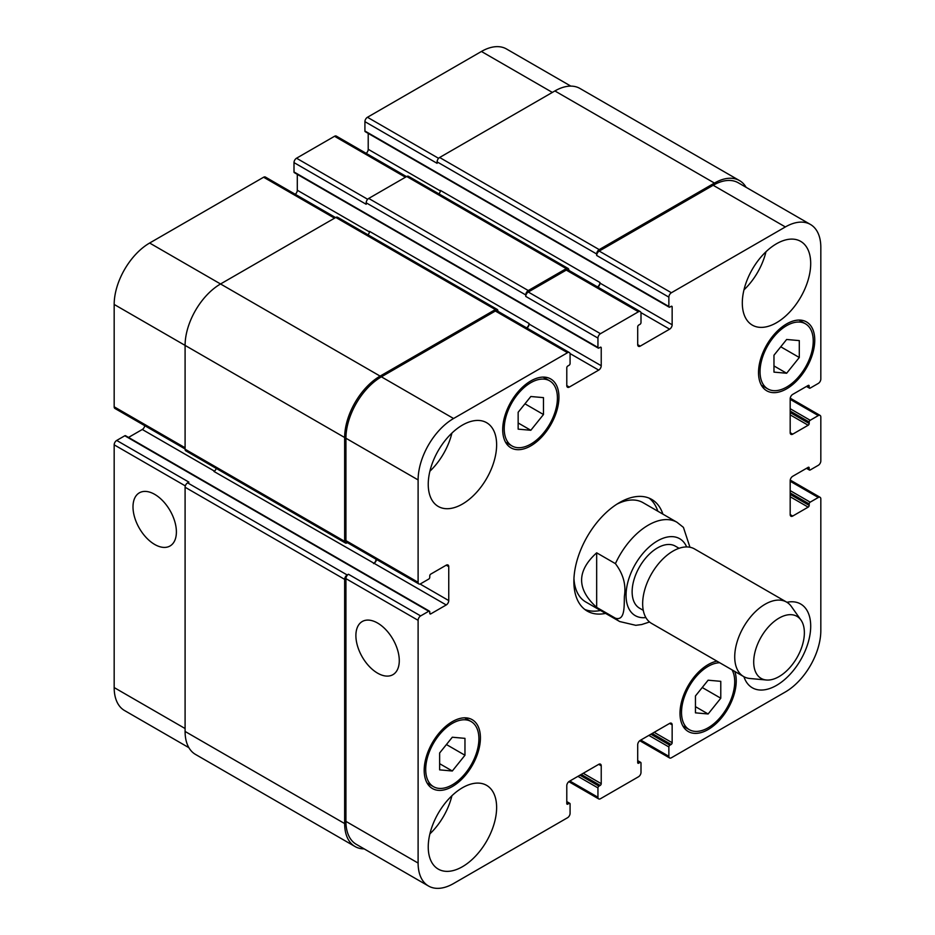 <?xml version="1.0" encoding="UTF-8"?>
<svg xmlns="http://www.w3.org/2000/svg" width="935" height="935" viewBox="0 0 935 935"><rect width="100%" height="100%" fill="white"/><g stroke="black" fill="none" stroke-linecap="round" stroke-linejoin="round"><path stroke-width="1.4" d="M596.67 552.819L615.417 563.641C623.213 573.938 626.205 584.761 624.405 596.109C624.019 605.202 625.398 621.237 615.417 618.199L596.67 607.376L596.67 552.819C576.591 571.005 576.591 589.19 596.67 607.376M689.948 547.244L683.427 527.375M649.077 498.11A64.48 37.225 -60 0 1 657.831 511.211M600.515 610.473A64.48 37.225 -60 0 1 584.796 609.445M605.588 613.395A64.48 37.225 -60 0 1 587.227 611.081A64.48 37.225 -60 0 1 577.351 559.41A64.48 37.225 -60 0 1 619.473 502.598A64.48 37.225 -60 0 1 651.707 499.407A64.48 37.225 -60 0 1 662.892 514.133M616.866 504.187A57.316 33.087 -60 0 1 643.058 502.679L676.998 522.279A57.316 33.087 120 0 0 648.341 525.119A57.316 33.087 120 0 0 615.417 563.641M615.417 618.199A57.316 33.087 120 0 0 619.683 621.541L585.754 601.953A57.316 33.087 -60 0 1 573.95 578.508M679.079 548.296L675.374 546.157A35.822 20.675 120 0 0 657.457 547.922A35.822 20.675 120 0 0 634.059 579.49A35.822 20.675 120 0 0 639.552 608.194L643.257 610.333M800.956 620.045L791.419 606.558A42.987 24.813 120 0 0 786.615 602.105L694.541 548.95A42.987 24.813 120 0 0 673.048 551.077A42.987 24.813 120 0 0 644.975 588.957A42.987 24.813 120 0 0 651.555 623.4L743.629 676.554A42.987 24.813 120 0 0 749.882 678.494L766.338 680.002A35.822 20.675 120 0 0 796.947 657.702A35.822 20.675 120 0 0 800.956 620.045A35.822 20.675 120 0 0 779.042 618.117A35.822 20.675 120 0 0 754.58 653.892A35.822 20.675 120 0 0 766.338 680.002M786.615 602.105A42.987 24.813 120 0 0 765.122 604.232A42.987 24.813 120 0 0 737.037 642.111A42.987 24.813 120 0 0 743.629 676.554M154.696 544.462A30.68 17.718 60 0 1 134.652 517.429A30.68 17.718 60 0 1 139.35 492.839A30.68 17.718 60 0 1 170.041 510.557A30.68 17.718 60 0 1 170.041 545.982A30.68 17.718 60 0 1 154.696 544.462M377.588 673.153A30.68 17.718 60 0 1 357.544 646.108A30.68 17.718 60 0 1 362.242 621.518A30.68 17.718 60 0 1 392.922 639.236A30.68 17.718 60 0 1 392.922 674.673A30.68 17.718 60 0 1 377.588 673.153M335.572 217.563L265.4 177.054A3.576 2.069 120 0 0 263.612 177.229L149.635 243.03A50.151 28.95 120 0 0 114.175 304.448L114.175 406.807A3.576 2.069 120 0 0 114.911 408.455L185.095 448.964M297.295 174.354L297.295 190.237A3.576 2.069 -60 0 1 295.25 194.293M406.491 176.621L336.32 136.101A3.576 2.069 120 0 0 334.531 136.276L296.535 158.214A3.576 2.069 120 0 0 293.999 162.608L293.999 171.958A1.438 0.83 120 0 0 294.303 172.624L598.236 348.1A1.438 0.83 120 0 0 598.949 348.03L600.223 347.294A1.438 0.83 -60 0 1 600.936 347.224A1.438 0.83 -60 0 1 601.228 347.878L601.228 365.725A3.576 2.069 -60 0 1 598.704 370.108L569.322 387.067A3.576 2.069 -60 0 1 567.533 387.242A3.576 2.069 -60 0 1 566.785 385.606L566.785 367.771A1.438 0.83 -60 0 1 567.802 366.017L569.064 365.281A1.438 0.83 120 0 0 570.081 363.528L570.081 354.166A3.576 2.069 120 0 0 569.333 352.53A3.576 2.069 120 0 0 567.545 352.705L453.568 418.506A50.151 28.95 120 0 0 418.109 479.924L418.109 582.295A3.576 2.069 120 0 0 418.857 583.931A3.576 2.069 120 0 0 420.645 583.756L428.744 579.069A1.438 0.83 120 0 0 429.761 577.316L429.761 575.855A1.438 0.83 -60 0 1 430.778 574.102L446.229 565.184A3.576 2.069 -60 0 1 448.017 565.009A3.576 2.069 -60 0 1 448.753 566.645L448.753 600.574A3.576 2.069 -60 0 1 446.229 604.957L430.778 613.874A1.438 0.83 -60 0 1 430.053 613.944A1.438 0.83 -60 0 1 429.761 613.29L429.761 611.829A1.438 0.83 120 0 0 429.469 611.174A1.438 0.83 120 0 0 428.744 611.245L420.645 615.92A3.576 2.069 120 0 0 418.109 620.314L418.109 863.063A50.151 28.95 120 0 0 428.499 886.018A50.151 28.95 120 0 0 453.568 883.528L567.545 817.728A3.576 2.069 120 0 0 570.081 813.345L570.081 803.983A1.438 0.83 120 0 0 569.777 803.329A1.438 0.83 120 0 0 569.064 803.399L567.802 804.123A1.438 0.83 -60 0 1 567.089 804.193A1.438 0.83 -60 0 1 566.785 803.539L566.785 785.704A3.576 2.069 -60 0 1 569.322 781.321L598.704 764.351A3.576 2.069 -60 0 1 600.492 764.176A3.576 2.069 -60 0 1 601.228 765.812L601.228 783.659A1.438 0.83 -60 0 1 600.223 785.412L598.949 786.136A1.438 0.83 120 0 0 597.944 787.901L597.944 797.251A3.576 2.069 120 0 0 598.68 798.899A3.576 2.069 120 0 0 600.469 798.724L638.465 776.786A3.576 2.069 120 0 0 641.001 772.392L641.001 763.042A1.438 0.83 120 0 0 640.697 762.376A1.438 0.83 120 0 0 639.984 762.457L638.722 763.182A1.438 0.83 -60 0 1 637.997 763.252A1.438 0.83 -60 0 1 637.705 762.598L637.705 744.763A3.576 2.069 -60 0 1 640.241 740.368L669.624 723.409A3.576 2.069 -60 0 1 671.412 723.234A3.576 2.069 -60 0 1 672.148 724.87L672.148 742.706A1.438 0.83 -60 0 1 671.143 744.47L669.869 745.195A1.438 0.83 120 0 0 668.864 746.948L668.864 756.31A3.576 2.069 120 0 0 669.6 757.946A3.576 2.069 120 0 0 671.388 757.771L785.365 691.97A50.151 28.95 120 0 0 820.825 630.552L820.825 498.939A3.576 2.069 120 0 0 820.088 497.303A3.576 2.069 120 0 0 818.3 497.478L810.189 502.153A1.438 0.83 120 0 0 809.184 503.918L809.184 505.379A1.438 0.83 -60 0 1 808.167 507.132L792.716 516.05A3.576 2.069 -60 0 1 790.928 516.225A3.576 2.069 -60 0 1 790.18 514.589L790.18 480.66A3.576 2.069 -60 0 1 792.716 476.277L808.167 467.36A1.438 0.83 -60 0 1 808.88 467.278A1.438 0.83 -60 0 1 809.184 467.944L809.184 469.405A1.438 0.83 120 0 0 809.476 470.06A1.438 0.83 120 0 0 810.189 469.989L818.3 465.303A3.576 2.069 120 0 0 820.825 460.92L820.825 417.045A3.576 2.069 120 0 0 820.088 415.409A3.576 2.069 120 0 0 818.3 415.584L810.189 420.271A1.438 0.83 120 0 0 809.184 422.024L809.184 423.485A1.438 0.83 -60 0 1 808.167 425.238L792.716 434.156A3.576 2.069 -60 0 1 790.928 434.331A3.576 2.069 -60 0 1 790.18 432.695L790.18 398.766A3.576 2.069 -60 0 1 792.716 394.383L808.167 385.465A1.438 0.83 -60 0 1 808.88 385.395A1.438 0.83 -60 0 1 809.184 386.05L809.184 387.511A1.438 0.83 120 0 0 809.476 388.165A1.438 0.83 120 0 0 810.189 388.095L818.3 383.42A3.576 2.069 120 0 0 820.825 379.026L820.825 247.424A50.151 28.95 120 0 0 810.446 224.458A50.151 28.95 120 0 0 785.365 226.948L671.388 292.748A3.576 2.069 120 0 0 668.864 297.131L668.864 306.493A1.438 0.83 120 0 0 669.156 307.147A1.438 0.83 120 0 0 669.869 307.077L671.143 306.353A1.438 0.83 -60 0 1 671.856 306.283A1.438 0.83 -60 0 1 672.148 306.937L672.148 324.772A3.576 2.069 -60 0 1 669.624 329.167L640.241 346.125A3.576 2.069 -60 0 1 638.453 346.301A3.576 2.069 -60 0 1 637.705 344.664L637.705 326.818A1.438 0.83 -60 0 1 638.722 325.064L639.984 324.34A1.438 0.83 120 0 0 641.001 322.587L641.001 313.225A3.576 2.069 120 0 0 640.253 311.577A3.576 2.069 120 0 0 638.465 311.764L600.469 333.69A3.576 2.069 120 0 0 597.944 338.084L597.944 347.446A1.438 0.83 120 0 0 598.236 348.1M368.215 133.401L368.215 149.296A3.576 2.069 -60 0 1 366.169 153.34M570.817 86.114L506.501 48.982A50.151 28.95 120 0 0 481.432 51.472L367.455 117.272A3.576 2.069 120 0 0 364.919 121.655L364.919 131.017A1.438 0.83 120 0 0 365.223 131.671L669.156 307.147M124.811 435.768L196.993 477.446A1.438 0.83 120 0 1 197.706 477.376L125.524 435.698A1.438 0.83 120 0 0 124.811 435.768L116.7 440.443A3.576 2.069 120 0 0 114.175 444.838L114.175 687.576A50.151 28.95 120 0 0 124.554 710.542L188.87 747.673M144.773 425.694A3.576 2.069 -60 0 1 142.284 429.481L128.516 437.428M518.154 412.265L530.823 396.51L543.48 397.632L543.48 414.521L530.823 430.275L518.154 429.142L518.154 412.265M530.823 430.275L518.154 422.971M543.48 414.521L524.944 403.815M773.97 355.23L786.639 339.475L799.296 340.609L799.296 357.497L786.639 373.252L773.97 372.118L773.97 355.23M786.639 373.252L773.97 365.936M799.296 357.497L780.76 346.792M695.453 695.956L708.122 680.201L720.78 681.335L720.78 698.223L708.122 713.978L695.453 712.844L695.453 695.956M708.122 713.978L695.453 706.661M720.78 698.223L702.243 687.517M439.637 752.979L452.306 737.224L464.964 738.358L464.964 755.246L452.306 771.001L439.637 769.867L439.637 752.979M452.306 771.001L439.637 763.685M464.964 755.246L446.427 744.54M719.728 662.751A37.61 21.715 120 0 0 681.521 712.435A37.61 21.715 120 0 0 689.317 729.662A37.61 21.715 120 0 0 723.538 713.206A37.61 21.715 120 0 0 732.047 669.869M734.805 671.459A39.761 22.954 -60 0 1 722.884 716.187A39.761 22.954 -60 0 1 688.242 731.521A39.761 22.954 -60 0 1 680.002 713.323A39.761 22.954 -60 0 1 716.97 661.162M760.038 371.721A37.61 21.715 120 0 0 767.834 388.937A37.61 21.715 120 0 0 805.444 367.221A37.61 21.715 120 0 0 805.444 323.791A37.61 21.715 120 0 0 776.459 333.865A37.61 21.715 120 0 0 760.038 371.721M758.519 372.598A39.761 22.954 -60 0 1 775.875 332.579A39.761 22.954 -60 0 1 806.519 321.932A39.761 22.954 -60 0 1 806.519 367.841A39.761 22.954 -60 0 1 766.758 390.795A39.761 22.954 -60 0 1 758.519 372.598M504.222 428.744A37.61 21.715 120 0 0 512.018 445.96A37.61 21.715 120 0 0 549.628 424.245A37.61 21.715 120 0 0 549.628 380.825A37.61 21.715 120 0 0 520.643 390.9A37.61 21.715 120 0 0 504.222 428.744M502.703 429.621A39.761 22.954 -60 0 1 520.059 389.615A39.761 22.954 -60 0 1 550.703 378.955A39.761 22.954 -60 0 1 550.703 424.864A39.761 22.954 -60 0 1 510.942 447.83A39.761 22.954 -60 0 1 502.703 429.621M425.705 769.47A37.61 21.715 120 0 0 433.501 786.686A37.61 21.715 120 0 0 471.111 764.97A37.61 21.715 120 0 0 471.111 721.539A37.61 21.715 120 0 0 442.126 731.614A37.61 21.715 120 0 0 425.705 769.47M424.186 770.346A39.761 22.954 -60 0 1 441.542 730.34A39.761 22.954 -60 0 1 472.187 719.681A39.761 22.954 -60 0 1 472.187 765.59A39.761 22.954 -60 0 1 432.426 788.544A39.761 22.954 -60 0 1 424.186 770.346M786.919 602.28A48.351 27.921 -60 0 1 800.687 604.022A48.351 27.921 -60 0 1 800.687 659.865A48.351 27.921 -60 0 1 752.324 687.786A48.351 27.921 -60 0 1 743.933 676.73M742.308 302.987A48.351 27.921 -60 0 1 763.416 254.32A48.351 27.921 -60 0 1 800.687 241.37A48.351 27.921 -60 0 1 800.687 297.201A48.351 27.921 -60 0 1 752.324 325.123A48.351 27.921 -60 0 1 742.308 302.987M428.242 484.318A48.351 27.921 -60 0 1 449.349 435.652A48.351 27.921 -60 0 1 486.609 422.69A48.351 27.921 -60 0 1 486.609 478.533A48.351 27.921 -60 0 1 438.258 506.454A48.351 27.921 -60 0 1 428.242 484.318M428.242 846.97A48.351 27.921 -60 0 1 449.349 798.315A48.351 27.921 -60 0 1 486.609 785.353A48.351 27.921 -60 0 1 486.609 841.196A48.351 27.921 -60 0 1 438.258 869.106A48.351 27.921 -60 0 1 428.242 846.97M743.968 289.873A48.351 27.921 120 0 0 765.975 251.76M429.901 471.205A48.351 27.921 120 0 0 451.909 433.08M429.901 833.868A48.351 27.921 120 0 0 451.909 795.743M418.857 583.931L346.663 542.253A3.576 2.069 -60 0 1 345.927 540.617L345.927 438.246A50.151 28.95 -60 0 1 381.386 376.828L495.363 311.028A3.576 2.069 -60 0 1 497.151 310.852L569.333 352.53M216.265 468.423A3.576 2.069 -60 0 1 213.963 471.45L374.035 563.279A3.576 2.069 120 0 0 376.524 559.492M428.499 886.018L356.305 844.34A50.151 28.95 -60 0 1 345.927 821.386L345.927 578.636A3.576 2.069 -60 0 1 348.451 574.254L420.645 615.92M596.67 253.993A3.576 2.069 -60 0 1 599.206 249.61L714.445 183.073A50.151 28.95 -60 0 1 739.527 180.595L579.957 88.463A50.151 28.95 120 0 0 554.887 90.952L439.637 157.489A3.576 2.069 120 0 0 437.101 161.872L596.67 253.993L596.67 255.465A3.576 2.069 -60 0 1 599.206 251.071L713.183 185.27A50.151 28.95 -60 0 1 738.253 182.781L810.446 224.458M597.933 287.15A3.576 2.069 120 0 0 599.966 283.095L599.966 282.51A3.576 2.069 120 0 1 597.465 286.881M525.75 294.946A3.576 2.069 -60 0 1 528.287 290.551L566.283 268.625A3.576 2.069 -60 0 1 568.071 268.438L408.501 176.318A3.576 2.069 120 0 0 406.713 176.493L368.717 198.43A3.576 2.069 120 0 0 366.181 202.813L525.75 294.946L525.75 296.407A3.576 2.069 -60 0 1 528.287 292.024L566.283 270.086A3.576 2.069 -60 0 1 568.071 269.911L640.253 311.577M527.013 328.091A3.576 2.069 120 0 0 529.046 324.048L529.046 323.463A3.576 2.069 120 0 1 526.557 327.823M364.183 848.887A50.151 28.95 -60 0 1 355.043 846.537A50.151 28.95 -60 0 1 344.653 823.571L344.653 579.361A3.576 2.069 -60 0 1 347.189 574.978L348.451 574.254M373.533 563.571A3.576 2.069 120 0 0 376.069 559.223M347.411 542.686L347.189 542.803A3.576 2.069 -60 0 1 345.401 542.99A3.576 2.069 -60 0 1 344.653 541.342L344.653 437.522A50.151 28.95 -60 0 1 380.113 376.104L495.363 309.567A3.576 2.069 -60 0 1 497.151 309.392A3.576 2.069 -60 0 1 497.899 311.028L497.899 311.285M568.071 268.438A3.576 2.069 -60 0 1 568.819 270.086L568.819 270.332M739.527 180.595A50.151 28.95 -60 0 1 746.13 187.327M497.151 309.392L337.582 217.259A3.576 2.069 120 0 0 335.794 217.446L220.555 283.971A50.151 28.95 120 0 0 185.095 345.389L185.095 449.221A3.576 2.069 120 0 0 185.831 450.857L345.401 542.99M529.046 323.463L369.477 231.331A3.576 2.069 -60 0 1 368.016 234.837M366.181 202.813L366.181 204.274L293.999 162.608M116.7 440.443L188.893 482.121L187.619 482.857A3.576 2.069 120 0 0 185.095 487.24L185.095 731.451A50.151 28.95 120 0 0 195.473 754.405L355.043 846.537M599.966 282.51L440.397 190.389A3.576 2.069 -60 0 1 438.936 193.884M437.101 161.872L437.101 163.333L364.919 121.655M686.652 546.94A44.413 25.642 120 0 0 657.457 540.909A44.413 25.642 120 0 0 626.614 588.173A44.413 25.642 120 0 0 645.875 617.567M345.927 540.617L418.109 582.295M446.229 565.184L448.753 566.645M420.072 584.013L448.753 600.574M374.035 563.279L446.229 604.957M429.761 613.29L430.778 613.874M196.993 477.446L356.562 569.567A1.438 0.83 -60 0 1 357.275 569.497L429.469 611.174M356.562 569.567L428.744 611.245M345.927 578.636L418.109 620.314M345.927 821.386L418.109 863.063M598.704 764.351L601.228 765.812M569.824 781.029L597.944 797.251M669.624 723.409L672.148 724.87M640.744 740.076L668.864 756.31M790.18 481.244L818.3 497.478M790.18 490.606L810.189 502.153M790.18 492.944L809.184 503.918M790.18 496.742L808.167 507.132M790.18 494.405L809.184 505.379M790.18 514.589L792.716 516.05M808.167 467.36L809.184 467.944M806.905 468.084L809.184 469.405M790.18 399.35L818.3 415.584M790.18 408.712L810.189 420.271M790.18 411.049L809.184 422.024M790.18 414.859L808.167 425.238M790.18 412.522L809.184 423.485M790.18 432.695L792.716 434.156M808.167 385.465L809.184 386.05M806.905 386.19L809.184 387.511M713.183 185.27L785.365 226.948M599.206 251.071L671.388 292.748M596.67 255.465L668.864 297.131M640.931 312.606L669.624 329.167M599.966 283.095L672.148 324.772M637.705 344.664L640.241 346.125M566.283 270.086L638.465 311.764M528.287 292.024L600.469 333.69M525.75 296.407L597.944 338.084M293.999 171.958L597.944 347.446M570.011 353.547L598.704 370.108M529.046 324.048L601.228 365.725M566.785 385.606L569.322 387.067M495.363 311.028L567.545 352.705M381.386 376.828L453.568 418.506M345.927 438.246L418.109 479.924M185.095 447.76L114.175 406.807M214.431 471.135L142.284 429.481M185.317 485.908L114.175 444.838M185.095 728.529L114.175 687.576M552.351 92.413L481.432 51.472M438.597 158.342L367.455 117.272M440.362 190.95L368.215 149.296M405.451 177.229L334.531 136.276M367.677 199.295L296.535 158.214M369.442 231.892L297.295 190.237M334.531 218.171L263.612 177.229M380.113 376.104L149.635 243.03M344.653 437.522L114.175 304.448M344.653 541.342L185.095 449.221M335.794 217.446L495.363 309.567M600.223 347.294L601.228 347.878M368.717 198.43L528.287 290.551M406.713 176.493L566.283 268.625M671.143 306.353L672.148 306.937M364.919 131.017L668.864 306.493M439.637 157.489L599.206 249.61M554.887 90.952L714.445 183.073M648.855 735.401L668.864 746.948M650.877 734.232L669.869 745.195M652.139 733.496L671.143 744.47M654.173 732.327L672.148 742.706M637.705 762.598L638.722 763.182M637.705 761.137L639.984 762.457M577.935 776.342L597.944 787.901M579.957 775.173L598.949 786.136M581.219 774.449L600.223 785.412M583.253 773.268L601.228 783.659M566.785 803.539L567.802 804.123M566.785 802.078L569.064 803.399M185.095 731.451L344.653 823.571M185.095 487.24L344.653 579.361M187.619 482.857L347.189 574.978M619.683 621.541L635.777 625.316L641.69 624.545L649.544 621.985M683.415 527.363L676.998 522.279M689.317 729.662L682.866 725.934M805.444 323.791L798.993 320.074M767.834 388.937L761.382 385.208M549.628 380.825L543.177 377.097M512.018 445.96L505.566 442.243M471.111 721.539L464.66 717.823M433.501 786.686L427.05 782.969M598.68 798.899L568.831 781.66M669.6 757.946L639.75 740.707M820.088 497.303L790.227 480.064M809.476 470.06L806.484 468.33M820.088 415.409L790.227 398.17M809.476 388.165L806.484 386.435M637.705 760.646L640.697 762.376M566.785 801.599L569.777 803.329M197.706 477.376L357.275 569.497"/></g></svg>
